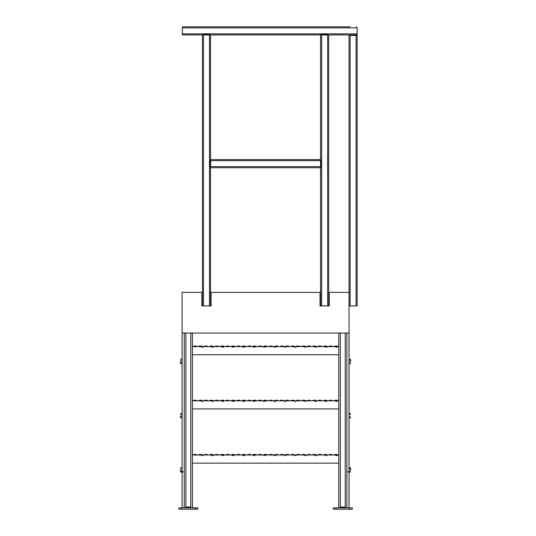 <?xml version="1.0" encoding="UTF-8"?>
<svg xmlns="http://www.w3.org/2000/svg" width="536" height="536" viewBox="0 0 536 536"><rect width="100%" height="100%" fill="white"/><g stroke="black" fill="none" stroke-linecap="round" stroke-linejoin="round"><path stroke-width="0.8" d="M201.871 34.927L202.414 35.47L202.414 34.927L201.871 34.927M329.251 34.927L328.709 35.47L328.709 34.927L329.251 34.927M350.115 34.927L350.115 35.47L356.078 35.47L356.078 34.927L350.115 34.927L350.115 305.942L357.164 305.942L357.164 27.885L356.078 26.8L357.164 27.885L357.164 33.848L356.078 34.927L357.164 33.848L182.361 33.848L182.361 26.8L350.115 26.8M320.032 34.927L320.575 35.47L320.575 34.927L320.032 34.927M211.09 34.927L210.548 35.47L210.548 34.927L211.09 34.927M211.09 167.728L210.548 168.271L210.548 167.728L211.09 167.728M320.032 159.594L320.575 159.051L320.575 159.594L320.032 159.594M320.575 166.642L320.575 159.594L210.548 159.594L211.09 159.594L210.548 159.051L210.548 160.679L210.005 160.679L210.005 166.642L210.548 166.642L210.548 160.679L210.548 167.728L320.575 167.728L320.575 168.271L320.032 167.728L320.575 167.728L320.575 166.642L321.118 166.642L321.118 160.679L320.575 160.679L320.575 166.642L210.548 166.642M210.548 167.728L210.548 305.942L211.09 305.942L211.09 292.388L210.541 292.388M320.575 292.388L320.032 292.388L320.032 305.942L320.575 305.942L320.575 167.728M357.164 34.927L328.709 34.927L328.709 305.942L329.251 305.942L329.251 292.388L328.702 292.388M202.414 292.388L201.871 292.388L201.871 305.942L202.414 305.942L202.414 34.927L182.361 34.927L182.361 33.848M349.03 305.942L350.115 305.942M182.093 507.847L182.093 333.044L349.03 333.044L349.03 292.388L350.055 292.388L350.055 305.942M210.548 159.594L210.548 34.927L209.462 34.927L209.462 34.391L203.499 34.391L203.499 34.927L202.414 34.927M210.548 305.942L209.462 305.942L209.462 34.927L203.499 34.927L321.66 34.927L320.575 34.927L320.575 159.594M328.709 34.927L327.623 34.927L327.623 34.391L321.66 34.391L321.66 34.927L327.623 34.927L321.66 34.927L321.66 305.942L320.575 305.942M183.446 507.847L184.257 507.029L184.257 507.847L184.257 333.044M337.921 507.847L338.732 507.029L338.732 507.847L338.732 333.044M347.676 507.847L346.866 507.029L346.866 507.847L346.866 333.044M345.238 507.847L345.238 333.044M340.36 507.847L340.36 507.029L345.238 507.029M193.201 507.847L192.391 507.029L192.391 507.847L192.391 333.044M190.762 507.847L190.762 333.044M185.885 507.847L185.885 507.029L190.762 507.029M349.03 34.927L349.03 292.388L329.251 292.388M320.032 292.388L211.09 292.388M201.871 292.388L182.093 292.388L182.093 333.044M182.093 471.854L184.257 471.854M346.866 471.854L349.03 471.854L349.03 507.847M349.03 333.044L349.03 471.854M209.462 305.942L202.414 305.942M328.709 305.942L321.66 305.942M333.312 509.2L336.025 509.2L336.025 507.847L333.312 507.847L333.312 509.2M349.573 509.2L352.286 509.2L352.286 507.847L349.573 507.847L349.573 509.2L336.025 509.2M336.025 507.847L349.573 507.847M178.836 509.2L181.55 509.2L181.55 507.847L178.836 507.847L178.836 509.2M195.097 509.2L197.811 509.2L197.811 507.847L195.097 507.847L195.097 509.2L181.55 509.2M181.55 507.847L195.097 507.847M337.258 454.997L335.851 454.997L335.851 455.701L336.554 454.997L337.258 455.701L337.258 454.997L338.732 454.997M335.851 455.62L336.554 454.997L336.025 454.997M326.933 454.997L325.52 454.997L325.52 455.701L326.23 454.997L326.933 455.701L326.933 454.997L335.851 454.997M325.526 455.62L326.23 454.997M316.609 454.997L315.195 454.997L315.195 455.701L315.898 454.997L316.609 455.701L316.609 454.997L325.52 454.997M315.202 455.62L315.898 454.997M306.277 454.997L304.87 454.997L304.87 455.701L305.574 454.997L306.277 455.701L306.277 454.997L315.195 454.997M304.877 455.62L305.574 454.997M295.952 454.997L294.545 454.997L294.545 455.701L295.249 454.997L295.952 455.701L295.952 454.997L304.87 454.997M295.249 454.997L294.545 455.62M288.87 454.997L288.616 454.454L285.869 454.454L285.614 454.997L284.221 454.997L284.221 455.701L284.924 454.997L285.628 455.701L285.628 454.997L294.545 454.997M284.227 455.62L284.924 454.997M275.303 454.997L273.896 454.997L273.896 455.701L274.6 454.997L275.303 455.701L275.303 454.997L284.221 454.997M273.896 455.62L274.6 454.997M264.978 454.997L263.571 454.997L263.571 455.701L264.275 454.997L264.978 455.701L264.978 454.997L273.896 454.997M263.571 455.62L264.275 454.997M254.654 454.997L253.247 454.997L253.247 455.701L253.95 454.997L254.654 455.701L254.654 454.997L263.571 454.997M253.247 455.62L253.95 454.997M244.329 454.997L242.915 454.997L242.915 455.701L243.625 454.997L244.329 455.701L244.329 454.997L253.247 454.997M242.922 455.754L243.625 454.997M234.004 454.997L232.59 454.997L232.59 455.701L233.294 454.997L234.004 455.701L234.004 454.997L242.915 454.997M232.597 455.62L233.294 454.997M211.941 455.754L212.645 454.997L222.266 454.997L222.266 455.701L222.969 454.997L223.673 455.701L223.673 454.997L222.266 454.997L222.969 454.997L222.266 455.62M212.645 454.997L211.941 454.997L211.941 455.701L212.645 454.997L213.348 455.701L213.348 454.997M203.023 454.997L201.616 454.997L201.616 455.701L202.32 454.997L203.023 455.701L203.023 454.997L211.941 454.997M202.32 454.997L201.616 455.62M196.725 454.997L196.471 454.454L193.724 454.454L193.469 454.997M202.146 454.997L201.891 454.454L199.144 454.454L198.89 454.997M207.566 454.997L207.311 454.454L204.564 454.454L204.31 454.997M212.986 454.997L212.732 454.454L209.985 454.454L209.73 454.997M218.407 454.997L218.152 454.454L215.405 454.454L215.15 454.997M223.827 454.997L223.572 454.454L220.825 454.454L220.571 454.997M229.247 454.997L228.993 454.454L226.246 454.454L225.991 454.997M234.668 454.997L234.413 454.454L231.666 454.454L231.411 454.997M240.088 454.997L239.833 454.454L237.086 454.454L236.832 454.997M245.508 454.997L245.254 454.454L242.507 454.454L242.252 454.997M250.928 454.997L250.674 454.454L247.927 454.454L247.672 454.997M256.349 454.997L256.094 454.454L253.347 454.454L253.093 454.997M261.769 454.997L261.514 454.454L258.767 454.454L258.513 454.997M267.189 454.997L266.935 454.454L264.188 454.454L263.933 454.997M272.61 454.997L272.355 454.454L269.608 454.454L269.353 454.997M278.03 454.997L277.775 454.454L275.028 454.454L274.774 454.997M283.45 454.997L283.196 454.454L280.449 454.454L280.194 454.997M294.291 454.997L294.036 454.454L291.289 454.454L291.035 454.997M299.711 454.997L299.457 454.454L296.71 454.454L296.455 454.997M305.131 454.997L304.877 454.454L302.13 454.454L301.875 454.997M310.552 454.997L310.297 454.454L307.55 454.454L307.296 454.997M315.972 454.997L315.717 454.454L312.97 454.454L312.716 454.997M321.392 454.997L321.138 454.454L318.391 454.454L318.136 454.997M326.813 454.997L326.558 454.454L323.811 454.454L323.556 454.997M332.233 454.997L331.978 454.454L329.231 454.454L328.977 454.997M337.653 454.997L337.399 454.454L334.652 454.454L334.397 454.997M338.732 463.131L192.391 463.131L338.732 463.131M192.699 454.997L201.616 454.997M223.673 454.997L232.59 454.997M337.258 400.794L335.851 400.794L335.851 401.498L336.554 400.794L337.258 401.498L337.258 400.794L338.732 400.794M335.851 401.417L336.554 400.794M326.933 400.794L325.52 400.794L325.52 401.498L326.23 400.794L326.933 401.498L326.933 400.794L335.851 400.794M325.526 401.417L326.23 400.794M316.609 400.794L315.195 400.794L315.195 401.498L315.898 400.794L316.609 401.498L316.609 400.794L325.52 400.794M315.202 401.417L315.898 400.794M306.277 400.794L304.87 400.794L304.87 401.498L305.574 400.794L306.277 401.498L306.277 400.794L315.195 400.794M304.877 401.417L305.574 400.794M295.952 400.794L294.545 400.794L294.545 401.498L295.249 400.794L295.952 401.498L295.952 400.794L304.87 400.794M295.249 400.794L294.545 401.417M288.87 400.794L288.616 400.251L285.869 400.251L285.614 400.794L284.221 400.794L284.221 401.498L284.924 400.794L285.628 401.498L285.628 400.794L294.545 400.794M284.227 401.417L284.924 400.794M275.303 400.794L273.896 400.794L273.896 401.498L274.6 400.794L275.303 401.498L275.303 400.794L284.221 400.794M273.896 401.417L274.6 400.794M264.978 400.794L263.571 400.794L263.571 401.498L264.275 400.794L264.978 401.498L264.978 400.794L273.896 400.794M263.571 401.417L264.275 400.794M254.654 400.794L253.247 400.794L253.247 401.498L253.95 400.794L254.654 401.498L254.654 400.794L263.571 400.794M253.247 401.417L253.95 400.794M244.329 400.794L242.915 400.794L242.915 401.498L243.625 400.794L244.329 401.498L244.329 400.794L253.247 400.794M242.922 401.417L243.625 400.794M234.004 400.794L232.59 400.794L232.59 401.498L233.294 400.794L234.004 401.498L234.004 400.794L242.915 400.794M232.597 401.417L233.294 400.794M223.673 400.794L222.266 400.794L222.266 401.498L222.969 400.794L223.673 401.498L223.673 400.794L232.59 400.794M222.273 401.417L222.969 400.794M213.348 400.794L211.941 400.794L211.941 401.498L212.645 400.794L213.348 401.498L213.348 400.794L222.266 400.794M211.948 401.417L212.645 400.794M203.023 400.794L201.616 400.794L201.616 401.498L202.32 400.794L203.023 401.498L203.023 400.794L211.941 400.794M202.32 400.794L201.616 401.417M196.725 400.794L196.471 400.251L193.724 400.251L193.469 400.794M202.146 400.794L201.891 400.251L199.144 400.251L198.89 400.794M207.566 400.794L207.311 400.251L204.564 400.251L204.31 400.794M212.986 400.794L212.732 400.251L209.985 400.251L209.73 400.794M218.407 400.794L218.152 400.251L215.405 400.251L215.15 400.794M223.827 400.794L223.572 400.251L220.825 400.251L220.571 400.794M229.247 400.794L228.993 400.251L226.246 400.251L225.991 400.794M234.668 400.794L234.413 400.251L231.666 400.251L231.411 400.794M240.088 400.794L239.833 400.251L237.086 400.251L236.832 400.794M245.508 400.794L245.254 400.251L242.507 400.251L242.252 400.794M250.928 400.794L250.674 400.251L247.927 400.251L247.672 400.794M256.349 400.794L256.094 400.251L253.347 400.251L253.093 400.794M261.769 400.794L261.514 400.251L258.767 400.251L258.513 400.794M267.189 400.794L266.935 400.251L264.188 400.251L263.933 400.794M272.61 400.794L272.355 400.251L269.608 400.251L269.353 400.794M278.03 400.794L277.775 400.251L275.028 400.251L274.774 400.794M283.45 400.794L283.196 400.251L280.449 400.251L280.194 400.794M294.291 400.794L294.036 400.251L291.289 400.251L291.035 400.794M299.711 400.794L299.457 400.251L296.71 400.251L296.455 400.794M305.131 400.794L304.877 400.251L302.13 400.251L301.875 400.794M310.552 400.794L310.297 400.251L307.55 400.251L307.296 400.794M315.972 400.794L315.717 400.251L312.97 400.251L312.716 400.794M321.392 400.794L321.138 400.251L318.391 400.251L318.136 400.794M326.813 400.794L326.558 400.251L323.811 400.251L323.556 400.794M332.233 400.794L331.978 400.251L329.231 400.251L328.977 400.794M337.653 400.794L337.399 400.251L334.652 400.251L334.397 400.794M338.732 408.928L192.391 408.928L338.732 408.928M192.699 400.794L201.616 400.794M337.258 346.591L335.851 346.591L335.851 347.295L336.554 346.591L337.258 347.295L337.258 346.591L338.732 346.591M335.851 347.214L336.554 346.591M326.933 346.591L325.52 346.591L325.52 347.295L326.23 346.591L326.933 347.295L326.933 346.591L335.851 346.591M325.526 347.214L326.23 346.591M316.609 346.591L315.195 346.591L315.195 347.295L315.898 346.591L316.609 347.295L316.609 346.591L325.52 346.591M315.202 347.214L315.898 346.591M306.277 346.591L304.87 346.591L304.87 347.295L305.574 346.591L306.277 347.295L306.277 346.591L315.195 346.591M304.877 347.214L305.574 346.591M295.952 346.591L294.545 346.591L294.545 347.295L295.249 346.591L295.952 347.295L295.952 346.591L304.87 346.591M295.249 346.591L294.545 347.214M288.87 346.591L288.616 346.048L285.869 346.048L285.614 346.591L284.221 346.591L284.221 347.295L284.924 346.591L285.628 347.295L285.628 346.591L294.545 346.591M284.227 347.214L284.924 346.591M275.303 346.591L273.896 346.591L273.896 347.295L274.6 346.591L275.303 347.295L275.303 346.591L284.221 346.591M273.896 347.214L274.6 346.591M264.978 346.591L263.571 346.591L263.571 347.295L264.275 346.591L264.978 347.295L264.978 346.591L273.896 346.591M263.571 347.214L264.275 346.591M254.654 346.591L253.247 346.591L253.247 347.295L253.95 346.591L254.654 347.295L254.654 346.591L263.571 346.591M253.247 347.214L253.95 346.591M244.329 346.591L242.915 346.591L242.915 347.295L243.625 346.591L244.329 347.295L244.329 346.591L253.247 346.591M242.922 347.214L243.625 346.591M234.004 346.591L232.59 346.591L232.59 347.295L233.294 346.591L234.004 347.295L234.004 346.591L242.915 346.591M232.597 347.214L233.294 346.591M223.673 346.591L222.266 346.591L222.266 347.295L222.969 346.591L223.673 347.295L223.673 346.591L232.59 346.591M222.273 347.214L222.969 346.591M213.348 346.591L211.941 346.591L211.941 347.295L212.645 346.591L213.348 347.295L213.348 346.591L222.266 346.591M211.941 347.348L212.645 346.591M203.023 346.591L201.616 346.591L201.616 347.295L202.32 346.591L203.023 347.295L203.023 346.591L211.941 346.591M202.32 346.591L201.616 347.214M196.725 346.591L196.471 346.048L193.724 346.048L193.469 346.591M202.146 346.591L201.891 346.048L199.144 346.048L198.89 346.591M207.566 346.591L207.311 346.048L204.564 346.048L204.31 346.591M212.986 346.591L212.732 346.048L209.985 346.048L209.73 346.591M218.407 346.591L218.152 346.048L215.405 346.048L215.15 346.591M223.827 346.591L223.572 346.048L220.825 346.048L220.571 346.591M229.247 346.591L228.993 346.048L226.246 346.048L225.991 346.591M234.668 346.591L234.413 346.048L231.666 346.048L231.411 346.591M240.088 346.591L239.833 346.048L237.086 346.048L236.832 346.591M245.508 346.591L245.254 346.048L242.507 346.048L242.252 346.591M250.928 346.591L250.674 346.048L247.927 346.048L247.672 346.591M256.349 346.591L256.094 346.048L253.347 346.048L253.093 346.591M261.769 346.591L261.514 346.048L258.767 346.048L258.513 346.591M267.189 346.591L266.935 346.048L264.188 346.048L263.933 346.591M272.61 346.591L272.355 346.048L269.608 346.048L269.353 346.591M278.03 346.591L277.775 346.048L275.028 346.048L274.774 346.591M283.45 346.591L283.196 346.048L280.449 346.048L280.194 346.591M294.291 346.591L294.036 346.048L291.289 346.048L291.035 346.591M299.711 346.591L299.457 346.048L296.71 346.048L296.455 346.591M305.131 346.591L304.877 346.048L302.13 346.048L301.875 346.591M310.552 346.591L310.297 346.048L307.55 346.048L307.296 346.591M315.972 346.591L315.717 346.048L312.97 346.048L312.716 346.591M321.392 346.591L321.138 346.048L318.391 346.048L318.136 346.591M326.813 346.591L326.558 346.048L323.811 346.048L323.556 346.591M332.233 346.591L331.978 346.048L329.231 346.048L328.977 346.591M337.653 346.591L337.399 346.048L334.652 346.048L334.397 346.591M338.732 354.725L192.391 354.725L338.732 354.725M192.699 346.591L201.616 346.591M180.465 469.905L180.465 471.546L180.465 469.905M182.093 470.997L180.632 470.997M182.093 468.806L180.632 468.806M182.093 472.095L180.632 472.095M182.093 467.714L180.632 467.714M350.658 469.905L350.658 468.263L350.658 469.905M349.03 468.806L350.49 468.806M349.03 470.997L350.49 470.997M349.03 467.714L350.49 467.714M349.03 472.095L350.49 472.095M180.465 415.702L180.465 417.343L180.465 415.702M182.093 416.794L180.632 416.794M182.093 414.603L180.632 414.603M182.093 417.892L180.632 417.892M182.093 413.511L180.632 413.511M349.03 414.603L350.49 414.603M349.03 416.794L350.49 416.794M349.03 413.511L350.49 413.511M349.03 417.892L350.49 417.892M180.465 361.498L180.465 363.14L180.465 361.498M182.093 362.597L180.632 362.597M182.093 360.406L180.632 360.406M182.093 363.689L180.632 363.689M182.093 359.308L180.632 359.308M350.658 361.498L350.658 359.857L350.658 361.498M349.03 360.406L350.49 360.406M349.03 362.597L350.49 362.597M349.03 359.308L350.49 359.308M349.03 363.689L350.49 363.689M182.361 27.885L357.164 27.885M320.575 160.679L210.548 160.679M203.499 305.942L203.499 34.927M327.623 305.942L327.623 34.927M356.078 34.927L356.078 305.942M340.36 507.029L340.36 333.044M185.885 507.029L185.885 333.044"/></g></svg>

